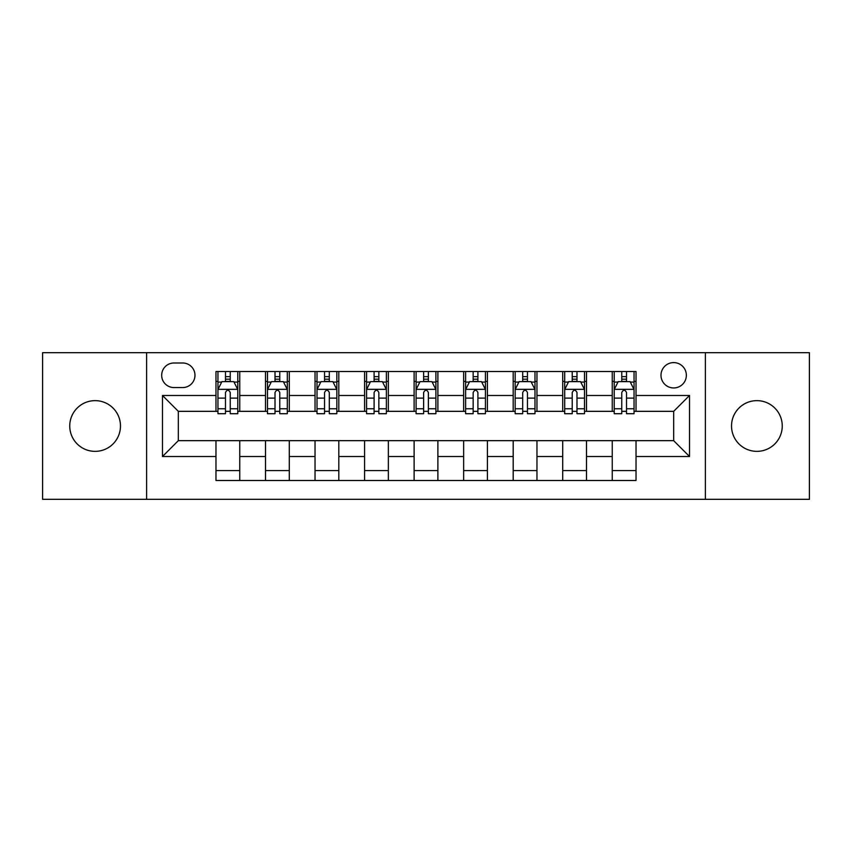 <?xml version="1.0" encoding="UTF-8"?>
<svg xmlns="http://www.w3.org/2000/svg" width="852" height="852" viewBox="0 0 852 852"><rect width="100%" height="100%" fill="white"/><g stroke="black" fill="none" stroke-linecap="round" stroke-linejoin="round"><path stroke-width="1.28" d="M756.895 400.642A25.358 25.358 0 0 0 731.527 426A25.358 25.358 0 0 0 756.895 451.358A25.358 25.358 0 0 0 782.253 426A25.358 25.358 0 0 0 756.895 400.642M95.104 400.642A25.358 25.358 0 0 0 69.747 426A25.358 25.358 0 0 0 95.104 451.358A25.358 25.358 0 0 0 120.473 426A25.358 25.358 0 0 0 95.104 400.642M673.676 362.601A12.684 12.684 0 0 0 660.992 375.274A12.684 12.684 0 0 0 673.676 387.958A12.684 12.684 0 0 0 686.361 375.274A12.684 12.684 0 0 0 673.676 362.601M705.381 499.315L809.4 499.315L809.4 352.685L705.381 352.685L705.381 499.315L146.619 499.315L146.619 352.685L42.6 352.685L42.6 499.315L146.619 499.315M173.968 387.564L182.679 387.564A12.279 12.279 0 0 0 194.97 375.274A12.279 12.279 0 0 0 182.679 362.995L173.968 362.995A12.279 12.279 0 0 0 161.678 375.274A12.279 12.279 0 0 0 173.968 387.564M705.381 352.685L146.619 352.685M215.971 456.512L162.476 456.512L162.476 395.488L215.971 395.488L215.971 411.335L178.324 411.335L178.324 440.665L215.971 440.665L215.971 480.485L636.029 480.485L636.029 440.665L673.676 440.665L673.676 411.335L636.029 411.335L636.029 395.488L689.524 395.488L689.524 456.512L636.029 456.512M636.029 395.488L636.029 371.515L215.971 371.515L215.971 395.488M612.247 371.515L612.247 411.335L614.228 411.335M621.758 411.335L626.518 411.335M634.048 411.335L636.029 411.335M612.247 411.335L584.515 411.335M562.714 371.515L562.714 411.335L564.695 411.335M572.224 411.335L576.985 411.335M562.714 411.335L534.981 411.335M513.181 371.515L513.181 411.335L515.162 411.335M522.691 411.335L527.452 411.335M513.181 411.335L485.438 411.335M463.648 371.515L463.648 411.335L465.629 411.335M473.158 411.335L477.908 411.335M463.648 411.335L435.904 411.335M414.115 371.515L414.115 411.335L416.095 411.335M423.625 411.335L428.375 411.335M414.115 411.335L386.371 411.335M364.581 371.515L364.581 411.335L366.562 411.335M374.092 411.335L378.842 411.335M364.581 411.335L336.838 411.335M315.038 371.515L315.038 411.335L317.019 411.335M324.548 411.335L329.309 411.335M315.038 411.335L287.305 411.335M265.505 371.515L265.505 411.335L267.485 411.335M275.015 411.335L279.775 411.335M265.505 411.335L237.772 411.335M215.971 411.335L217.952 411.335M225.482 411.335L230.242 411.335M215.971 440.665L239.753 440.665L239.753 480.485M636.029 440.665L239.753 440.665M239.753 371.515L239.753 411.335M215.971 381.419L217.952 381.419M225.482 381.419L230.242 381.419M237.772 381.419L239.753 381.419M215.971 470.581L239.753 470.581M265.505 440.665L265.505 480.485M289.286 371.515L289.286 411.335M265.505 381.419L267.485 381.419M275.015 381.419L279.775 381.419M287.305 381.419L289.286 381.419M289.286 440.665L289.286 480.485M265.505 470.581L289.286 470.581M315.038 440.665L315.038 480.485M338.819 440.665L338.819 480.485M315.038 470.581L338.819 470.581M338.819 371.515L338.819 411.335M315.038 381.419L317.019 381.419M324.548 381.419L329.309 381.419M336.838 381.419L338.819 381.419M364.581 440.665L364.581 480.485M388.352 440.665L388.352 480.485M364.581 470.581L388.352 470.581M388.352 371.515L388.352 411.335M364.581 381.419L366.562 381.419M374.092 381.419L378.842 381.419M386.371 381.419L388.352 381.419M414.115 440.665L414.115 480.485M437.885 440.665L437.885 480.485M414.115 470.581L437.885 470.581M437.885 371.515L437.885 411.335M414.115 381.419L416.095 381.419M423.625 381.419L428.375 381.419M435.904 381.419L437.885 381.419M463.648 440.665L463.648 480.485M487.419 440.665L487.419 480.485M463.648 470.581L487.419 470.581M487.419 371.515L487.419 411.335M463.648 381.419L465.629 381.419M473.158 381.419L477.908 381.419M485.438 381.419L487.419 381.419M513.181 440.665L513.181 480.485M536.962 440.665L536.962 480.485M513.181 470.581L536.962 470.581M536.962 371.515L536.962 411.335M513.181 381.419L515.162 381.419M522.691 381.419L527.452 381.419M534.981 381.419L536.962 381.419M562.714 440.665L562.714 480.485M586.495 440.665L586.495 480.485M562.714 470.581L586.495 470.581M586.495 371.515L586.495 411.335M562.714 381.419L564.695 381.419M572.224 381.419L576.985 381.419M584.515 381.419L586.495 381.419M612.247 440.665L612.247 480.485M612.247 470.581L636.029 470.581M612.247 381.419L614.228 381.419M621.758 381.419L626.518 381.419M634.048 381.419L636.029 381.419M178.324 411.335L162.476 395.488M178.324 440.665L162.476 456.512M689.524 395.488L673.676 411.335M689.524 456.512L673.676 440.665M230.242 376.659L225.482 376.659M237.772 408.747L230.242 408.747L230.242 413.721L237.772 413.721L237.772 389.545L233.799 381.621L221.914 381.621L217.952 389.545L217.952 413.721L225.482 413.721L225.482 408.747L217.952 408.747M217.952 389.545L217.952 371.515M237.772 389.545L237.772 371.515M225.482 381.621L225.482 371.515M230.242 371.515L230.242 381.621M230.242 408.747L230.242 392.516C228.655 389.46 227.069 389.46 225.482 392.516L225.482 408.747M279.775 376.659L275.015 376.659M287.305 408.747L279.775 408.747L279.775 413.721L287.305 413.721L287.305 389.545L283.343 381.621L271.447 381.621L267.485 389.545L267.485 413.721L275.015 413.721L275.015 408.747L267.485 408.747M267.485 389.545L267.485 371.515M287.305 389.545L287.305 371.515M275.015 381.621L275.015 371.515M279.775 371.515L279.775 381.621M279.775 408.747L279.775 392.516C278.189 389.46 276.602 389.46 275.015 392.516L275.015 408.747M329.309 376.659L324.548 376.659M336.838 408.747L329.309 408.747L329.309 413.721L336.838 413.721L336.838 389.545L332.876 381.621L320.991 381.621L317.019 389.545L317.019 413.721L324.548 413.721L324.548 408.747L317.019 408.747M317.019 389.545L317.019 371.515M336.838 389.545L336.838 371.515M324.548 381.621L324.548 371.515M329.309 371.515L329.309 381.621M329.309 408.747L329.309 392.516C327.722 389.46 326.135 389.46 324.548 392.516L324.548 408.747M378.842 376.659L374.092 376.659M386.371 408.747L378.842 408.747L378.842 413.721L386.371 413.721L386.371 389.545L382.41 381.621L370.524 381.621L366.562 389.545L366.562 413.721L374.092 413.721L374.092 408.747L366.562 408.747M366.562 389.545L366.562 371.515M386.371 389.545L386.371 371.515M374.092 381.621L374.092 371.515M378.842 371.515L378.842 381.621M378.842 408.747L378.842 392.516C377.255 389.46 375.679 389.46 374.092 392.516L374.092 408.747M428.375 376.659L423.625 376.659M435.904 408.747L428.375 408.747L428.375 413.721L435.904 413.721L435.904 389.545L431.943 381.621L420.057 381.621L416.095 389.545L416.095 413.721L423.625 413.721L423.625 408.747L416.095 408.747M416.095 389.545L416.095 371.515M435.904 389.545L435.904 371.515M423.625 381.621L423.625 371.515M428.375 371.515L428.375 381.621M428.375 408.747L428.375 392.516C426.799 389.46 425.212 389.46 423.625 392.516L423.625 408.747M477.908 376.659L473.158 376.659M485.438 408.747L477.908 408.747L477.908 413.721L485.438 413.721L485.438 389.545L481.476 381.621L469.59 381.621L465.629 389.545L465.629 413.721L473.158 413.721L473.158 408.747L465.629 408.747M465.629 389.545L465.629 371.515M485.438 389.545L485.438 371.515M473.158 381.621L473.158 371.515M477.908 371.515L477.908 381.621M477.908 408.747L477.908 392.516C476.332 389.46 474.745 389.46 473.158 392.516L473.158 408.747M527.452 376.659L522.691 376.659M534.981 408.747L527.452 408.747L527.452 413.721L534.981 413.721L534.981 389.545L531.009 381.621L519.124 381.621L515.162 389.545L515.162 413.721L522.691 413.721L522.691 408.747L515.162 408.747M515.162 389.545L515.162 371.515M534.981 389.545L534.981 371.515M522.691 381.621L522.691 371.515M527.452 371.515L527.452 381.621M527.452 408.747L527.452 392.516C525.865 389.46 524.278 389.46 522.691 392.516L522.691 408.747M576.985 376.659L572.224 376.659M584.515 408.747L576.985 408.747L576.985 413.721L584.515 413.721L584.515 389.545L580.553 381.621L568.657 381.621L564.695 389.545L564.695 413.721L572.224 413.721L572.224 408.747L564.695 408.747M564.695 389.545L564.695 371.515M584.515 389.545L584.515 371.515M572.224 381.621L572.224 371.515M576.985 371.515L576.985 381.621M576.985 408.747L576.985 392.516C575.398 389.46 573.811 389.46 572.224 392.516L572.224 408.747M626.518 376.659L621.758 376.659M634.048 408.747L626.518 408.747L626.518 413.721L634.048 413.721L634.048 389.545L630.086 381.621L618.201 381.621L614.228 389.545L614.228 413.721L621.758 413.721L621.758 408.747L614.228 408.747M614.228 389.545L614.228 371.515M634.048 389.545L634.048 371.515M621.758 381.621L621.758 371.515M626.518 371.515L626.518 381.621M626.518 408.747L626.518 392.516C624.931 389.46 623.344 389.46 621.758 392.516L621.758 408.747M265.505 456.512L239.753 456.512M265.505 395.488L239.753 395.488M315.038 395.488L289.286 395.488M315.038 456.512L289.286 456.512M364.581 395.488L338.819 395.488M364.581 456.512L338.819 456.512M414.115 395.488L388.352 395.488M414.115 456.512L388.352 456.512M463.648 395.488L437.885 395.488M463.648 456.512L437.885 456.512M513.181 395.488L487.419 395.488M513.181 456.512L487.419 456.512M562.714 395.488L536.962 395.488M562.714 456.512L536.962 456.512M612.247 395.488L586.495 395.488M612.247 456.512L586.495 456.512M237.665 389.343L218.048 389.343M217.952 382.09L221.68 382.09M234.044 382.09L237.772 382.09M225.482 398.129L217.952 398.129M237.772 398.129L230.242 398.129M230.242 379.183L225.482 379.183M287.199 389.343L267.592 389.343M267.485 382.09L271.213 382.09M283.578 382.09L287.305 382.09M275.015 398.129L267.485 398.129M287.305 398.129L279.775 398.129M279.775 379.183L275.015 379.183M336.742 389.343L317.125 389.343M317.019 382.09L320.746 382.09M333.111 382.09L336.838 382.09M324.548 398.129L317.019 398.129M336.838 398.129L329.309 398.129M329.309 379.183L324.548 379.183M386.275 389.343L366.658 389.343M366.562 382.09L370.279 382.09M382.644 382.09L386.371 382.09M374.092 398.129L366.562 398.129M386.371 398.129L378.842 398.129M378.842 379.183L374.092 379.183M435.809 389.343L416.191 389.343M416.095 382.09L419.823 382.09M432.177 382.09L435.904 382.09M423.625 398.129L416.095 398.129M435.904 398.129L428.375 398.129M428.375 379.183L423.625 379.183M485.342 389.343L465.724 389.343M465.629 382.09L469.356 382.09M481.721 382.09L485.438 382.09M473.158 398.129L465.629 398.129M485.438 398.129L477.908 398.129M477.908 379.183L473.158 379.183M534.875 389.343L515.258 389.343M515.162 382.09L518.889 382.09M531.254 382.09L534.981 382.09M522.691 398.129L515.162 398.129M534.981 398.129L527.452 398.129M527.452 379.183L522.691 379.183M584.408 389.343L564.801 389.343M564.695 382.09L568.422 382.09M580.787 382.09L584.515 382.09M572.224 398.129L564.695 398.129M584.515 398.129L576.985 398.129M576.985 379.183L572.224 379.183M633.952 389.343L614.335 389.343M614.228 382.09L617.956 382.09M630.32 382.09L634.048 382.09M621.758 398.129L614.228 398.129M634.048 398.129L626.518 398.129M626.518 379.183L621.758 379.183"/></g></svg>
